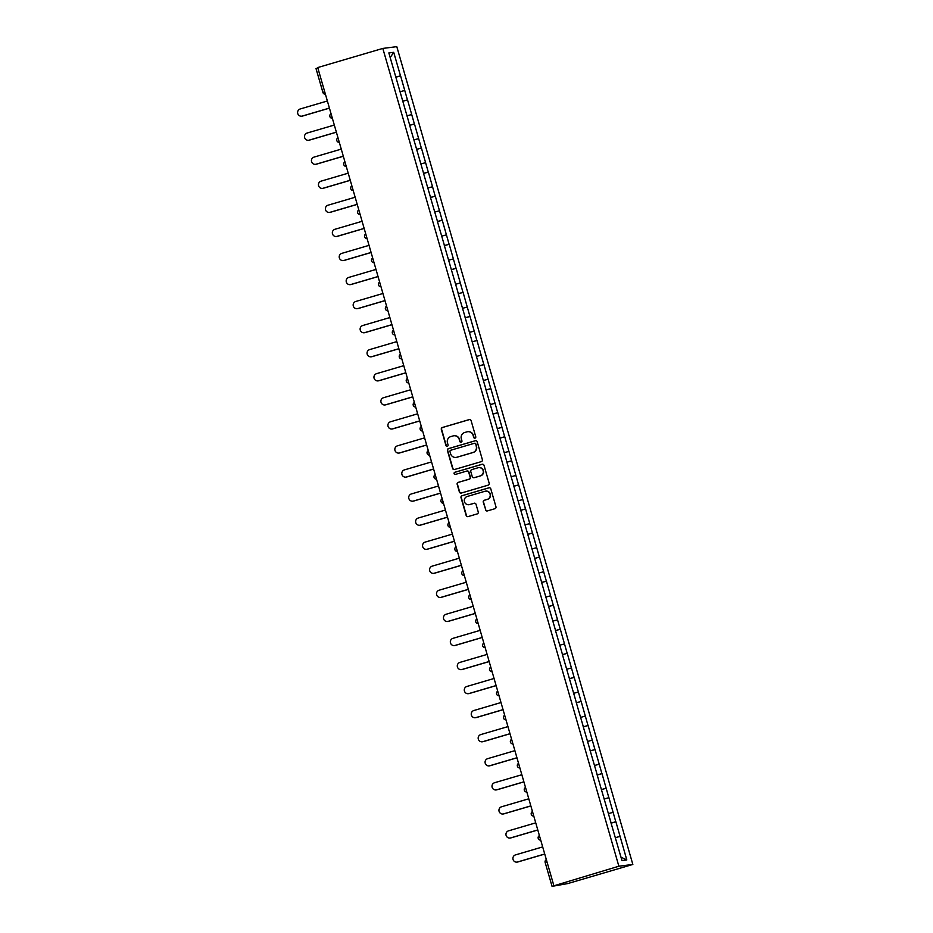 <?xml version="1.0" encoding="UTF-8"?>
<svg xmlns="http://www.w3.org/2000/svg" width="933" height="933" viewBox="0 0 933 933"><rect width="100%" height="100%" fill="white"/><g stroke="black" fill="none" stroke-linecap="round" stroke-linejoin="round"><path stroke-width="1.4" d="M475.025 438.137A1.108 1.085 -97.2 0 0 475.76 436.772L471.118 420.69A1.574 1.551 -97.2 0 0 469.194 419.605L442.382 427.489A1.574 1.551 -97.2 0 0 441.332 429.437L445.974 445.531A1.108 1.085 -97.2 0 0 447.327 446.277A1.108 1.085 -97.2 0 0 448.062 444.913L447.455 442.837A5.05 4.968 -97.2 0 1 450.826 436.586L453.065 435.933A5.05 4.968 -97.2 0 1 459.223 439.373L459.829 441.461A1.108 1.085 -97.2 0 0 461.17 442.207A1.108 1.085 -97.2 0 0 461.917 440.843L461.31 438.767A5.05 4.968 -97.2 0 1 464.681 432.515L466.908 431.862A5.05 4.968 -97.2 0 1 473.078 435.303L473.684 437.39A1.108 1.085 -97.2 0 0 475.025 438.137A1.108 1.085 -97.2 0 1 473.964 437.355L473.684 437.39M485.463 509.838A1.574 1.551 -97.2 0 0 487.388 510.922L494.91 508.707A1.574 1.551 -97.2 0 0 495.959 506.759L490.805 488.892A1.574 1.551 -97.2 0 0 488.88 487.819L462.068 495.691A1.574 1.551 -97.2 0 0 461.019 497.651L466.173 515.517A1.574 1.551 -97.2 0 0 468.098 516.59L477.183 513.92A1.574 1.551 -97.2 0 0 478.244 511.972L476.028 504.321A1.574 1.551 -97.2 0 0 474.104 503.249L469.602 504.566A4.222 4.152 -97.2 0 1 464.366 501.371A4.222 4.152 -97.2 0 1 467.258 496.473L484.915 491.283A4.222 4.152 -97.2 0 1 490.152 494.478A4.222 4.152 -97.2 0 1 487.248 499.377L484.309 500.251A1.574 1.551 -97.2 0 0 483.259 502.199L485.743 509.803A1.574 1.551 -97.2 0 0 487.294 510.946M553.77 885.347L317.721 67.561L382.822 48.423L618.871 866.221L552.056 886.35L545.152 862.442A2.414 2.367 82.8 0 1 546.353 859.643A2.414 2.414 0 0 0 545.152 862.442L552.056 886.35M481.323 461.625A1.574 1.551 -97.2 0 0 482.373 459.677L477.218 441.81A1.574 1.551 -97.2 0 0 475.294 440.726L448.481 448.61A1.574 1.551 -97.2 0 0 447.432 450.557L452.587 468.424A1.574 1.551 -97.2 0 0 454.511 469.509L481.323 461.625M484.017 465.345L489.172 483.212A1.574 1.551 -97.2 0 1 488.122 485.172L461.31 493.044A1.574 1.551 -97.2 0 1 459.374 491.971L457.17 484.32A1.574 1.551 -97.2 0 1 458.22 482.373L469.101 479.177A1.574 1.551 -97.2 0 0 470.15 477.229L468.681 472.156A1.574 1.551 -97.2 0 0 466.757 471.072L455.444 474.407A1.108 1.085 -97.2 0 1 454.068 473.567A1.108 1.085 -97.2 0 1 454.826 472.285L482.081 464.272A1.574 1.551 -97.2 0 1 484.017 465.345M552.091 886.35L567.742 883.574L632.842 864.448L618.871 866.221M632.842 864.448L396.793 46.65L382.822 48.423M611.08 823.163L615.885 821.751L611.045 823.034M615.885 821.751L626.813 859.934L621.961 860.553L610.858 822.393M610.94 822.381L596.968 774.262M597.05 774.25L590.018 750.202M590.099 750.19L583.078 726.142M583.16 726.131L576.128 702.082M576.209 702.071L562.237 653.951M562.319 653.94L555.298 629.892M555.38 629.88L541.408 581.772M541.49 581.76L534.457 557.712M534.539 557.701L520.567 509.581M520.649 509.57L513.628 485.522M513.71 485.51L506.677 461.462M506.759 461.45L499.738 437.402M499.82 437.39L485.836 389.271M485.93 389.259L478.897 365.211M478.979 365.2L465.007 317.092M465.089 317.08L458.056 293.02M458.15 293.02L444.166 244.901M444.26 244.889L437.227 220.841M437.309 220.829L430.276 196.781M430.37 196.77L423.337 172.722M423.419 172.71L409.447 124.59M409.529 124.579L388.851 52.936L393.714 52.318L400.502 75.841L395.744 77.112M395.779 77.241L400.502 75.841M400.584 75.83L407.441 99.901L402.683 101.172M402.729 101.3L407.441 99.901M407.534 99.889L414.392 123.961L409.634 125.244M409.669 125.36L414.392 123.961M414.474 123.949L421.331 148.02L416.573 149.303M416.619 149.432L421.331 148.02M421.424 148.02L428.282 172.092L423.524 173.363M423.559 173.491L428.282 172.092M428.364 172.08L435.221 196.152L430.463 197.423M430.51 197.551L435.221 196.152M435.314 196.14L442.172 220.211L437.414 221.483M437.449 221.611L442.172 220.211M442.254 220.2L449.111 244.271L444.353 245.554M444.4 245.671L449.111 244.271M449.205 244.259L456.062 268.331L451.304 269.614M451.339 269.742L456.062 268.331M456.144 268.331L463.001 292.402L458.243 293.673M458.29 293.802L463.001 292.402M463.095 292.391L469.952 316.462L465.194 317.733M465.229 317.861L469.952 316.462M470.034 316.45L476.903 340.522L472.133 341.793M472.18 341.921L476.903 340.522M476.985 340.51L483.842 364.581L479.084 365.853M479.119 365.981L483.842 364.581M483.924 364.57L490.793 388.641L486.023 389.924M486.07 390.052L490.793 388.641M490.875 388.629L497.732 412.713L492.974 413.984M493.009 414.112L497.732 412.713M497.814 412.701L504.683 436.772L499.925 438.044M499.96 438.172L504.683 436.772M504.765 436.761L511.622 460.832L506.864 462.103M506.899 462.232L511.622 460.832M511.704 460.82L518.573 484.892L513.815 486.163M513.85 486.291L518.573 484.892M518.655 484.88L525.512 508.951L520.754 510.234M520.789 510.351L525.512 508.951M525.594 508.94L532.463 533.011L527.705 534.294M527.74 534.422L532.463 533.011M532.545 533.011L539.402 557.083L534.644 558.354M534.679 558.482L539.402 557.083M539.484 557.071L546.353 581.142L541.595 582.414M541.63 582.542L546.353 581.142M546.435 581.131L553.292 605.202L548.534 606.473M548.569 606.602L553.292 605.202M553.374 605.19L560.243 629.262L555.485 630.545M555.52 630.661L560.243 629.262M560.325 629.25L567.182 653.322L562.424 654.604M562.459 654.733L567.182 653.322M567.264 653.31L574.133 677.393L569.375 678.664M569.41 678.792L574.133 677.393M574.215 677.381L581.072 701.453L576.314 702.724M576.349 702.852L581.072 701.453M581.154 701.441L588.023 725.512L583.265 726.784M583.3 726.912L588.023 725.512M588.105 725.501L594.962 749.572L590.204 750.843M590.239 750.972L594.962 749.572M595.044 749.561L601.913 773.632L597.155 774.915M597.19 775.043L601.913 773.632M601.995 773.62L608.852 797.703L604.094 798.975M604.129 799.103L608.852 797.703M608.934 797.692L615.803 821.763M613.086 812.351L608.409 813.599M606.135 788.292L601.458 789.54M599.196 764.232L594.519 765.48M592.245 740.161L587.568 741.42M585.306 716.101L580.629 717.36M578.355 692.041L573.678 693.289M571.416 667.981L566.739 669.229M564.465 643.922L559.788 645.17M557.526 619.85L552.849 621.11M550.575 595.79L545.898 597.05M543.636 571.731L538.959 572.99M536.685 547.671L532.008 548.919M529.746 523.611L525.069 524.859M522.795 499.552L518.118 500.799M515.856 475.48L511.179 476.74M508.905 451.42L504.228 452.68M501.966 427.361L497.289 428.609M495.015 403.301L490.338 404.549M488.076 379.241L483.399 380.489M481.125 355.17L476.448 356.429M474.186 331.11L469.509 332.37M467.235 307.05L462.558 308.31M460.296 282.991L455.619 284.238M453.345 258.931L448.668 260.179M446.406 234.859L441.729 236.119M439.455 210.8L434.778 212.059M432.515 186.74L427.827 187.999M425.565 162.68L420.888 163.928M418.625 138.62L413.937 139.868M411.675 114.561L406.998 115.809M404.735 90.489L400.047 91.749M322.946 92.437L316.007 68.552L317.838 67.957M393.714 52.318L390.192 57.589M620.025 836.411L615.348 837.671M626.813 859.934L620.981 857.17M473.964 437.355L473.358 435.268A5.05 4.968 -97.2 0 0 467.818 431.687M453.963 435.758A5.05 4.968 -97.2 0 1 459.502 439.338L460.109 441.426A1.108 1.085 -97.2 0 0 461.147 442.219M469.579 419.547A1.574 1.551 -97.2 0 0 469.474 419.57L442.662 427.454A1.574 1.551 -97.2 0 0 441.612 429.402L446.254 445.496A1.108 1.085 -97.2 0 0 447.292 446.289M475.667 440.668A1.574 1.551 -97.2 0 0 475.573 440.691L448.761 448.575A1.574 1.551 -97.2 0 0 447.7 450.522L452.867 468.389A1.574 1.551 -97.2 0 0 454.406 469.532M475.608 444.085A1.108 1.085 -97.2 0 0 474.267 443.327L450.732 450.242A1.108 1.085 -97.2 0 0 449.998 451.619L450.627 453.811A5.05 4.968 -97.2 0 0 456.785 457.252L472.879 452.528A5.05 4.968 -97.2 0 0 476.25 446.277L475.888 444.05A1.108 1.085 -97.2 0 0 474.57 443.292M456.167 457.392A5.05 4.968 -97.2 0 0 457.065 457.217L456.785 457.252M475.888 444.05L476.53 446.242A5.05 4.968 -97.2 0 1 473.159 452.493L457.065 457.217M467.141 471.013A1.574 1.551 -97.2 0 1 468.961 472.121L470.43 477.195A1.574 1.551 -97.2 0 1 469.381 479.142L458.5 482.338A1.574 1.551 -97.2 0 0 457.45 484.285L459.654 491.936A1.574 1.551 -97.2 0 0 461.205 493.067M482.466 464.214A1.574 1.551 -97.2 0 0 482.361 464.237L455.106 472.25A1.108 1.085 -97.2 0 0 455.409 474.407M480.378 475.865A4.222 4.152 -97.2 0 0 478.676 467.631A4.222 4.152 -97.2 0 0 478.046 467.76L471.83 469.591A1.574 1.551 -97.2 0 0 470.768 471.538L472.238 476.611A1.574 1.551 -97.2 0 0 474.162 477.684L480.658 475.83A4.222 4.152 -97.2 0 0 478.956 467.596A4.222 4.152 -97.2 0 0 478.816 467.608M480.658 475.83L474.442 477.649M485.685 491.131A4.222 4.152 -97.2 0 1 490.42 494.443A4.222 4.152 -97.2 0 1 487.527 499.342L484.589 500.216A1.574 1.551 -97.2 0 0 483.539 502.164L485.743 509.803M469.101 504.683A4.222 4.152 -97.2 0 0 469.882 504.531L469.602 504.566M474.489 503.179A1.574 1.551 -97.2 0 0 474.384 503.214L469.882 504.531M489.265 487.749A1.574 1.551 -97.2 0 0 489.16 487.784L462.348 495.656A1.574 1.551 -97.2 0 0 461.299 497.616L466.453 515.482A1.574 1.551 -97.2 0 0 468.004 516.614M302.21 116.077L302.63 116.03A3.697 3.639 82.8 0 1 302.07 116.147L301.651 116.193A3.697 3.639 -97.2 0 0 302.21 116.077L329.419 108.088M327.378 100.986L300.158 108.986A3.697 3.639 -97.2 0 0 301.651 116.193M302.63 116.03L329.442 108.146M309.15 140.148L309.569 140.09A3.697 3.639 82.8 0 1 309.01 140.207L308.59 140.265A3.697 3.639 -97.2 0 0 309.15 140.148L336.37 132.148M334.317 125.045L307.109 133.046A3.697 3.639 -97.2 0 0 308.59 140.265M309.569 140.09L336.381 132.206M316.1 164.208L316.52 164.15A3.697 3.639 82.8 0 1 315.96 164.266L315.541 164.325A3.697 3.639 -97.2 0 0 316.1 164.208L343.309 156.208M341.268 149.117L314.048 157.106A3.697 3.639 -97.2 0 0 315.541 164.325M316.52 164.15L343.332 156.278M323.04 188.268L323.459 188.209A3.697 3.639 82.8 0 1 322.9 188.326L322.48 188.384A3.697 3.639 -97.2 0 0 323.04 188.268L350.26 180.267M348.207 173.176L320.999 181.177A3.697 3.639 -97.2 0 0 322.48 188.384M323.459 188.209L350.272 180.337M329.99 212.327L330.41 212.281A3.697 3.639 82.8 0 1 329.85 212.397L329.431 212.444A3.697 3.639 -97.2 0 0 329.99 212.327L357.199 204.327M355.158 197.236L327.938 205.237A3.697 3.639 -97.2 0 0 329.431 212.444M330.41 212.281L357.222 204.397M336.93 236.387L337.349 236.341A3.697 3.639 82.8 0 1 336.79 236.457L336.37 236.504A3.697 3.639 -97.2 0 0 336.93 236.387L364.15 228.398M362.097 221.296L334.889 229.296A3.697 3.639 -97.2 0 0 336.37 236.504M337.349 236.341L364.162 228.457M343.88 260.459L344.3 260.4A3.697 3.639 82.8 0 1 343.741 260.517L343.321 260.575A3.697 3.639 -97.2 0 0 343.88 260.459L371.089 252.458M369.048 245.356L341.828 253.356A3.697 3.639 -97.2 0 0 343.321 260.575M344.3 260.4L371.112 252.516M350.82 284.518L351.24 284.46A3.697 3.639 82.8 0 1 350.68 284.577L350.26 284.635A3.697 3.639 -97.2 0 0 350.82 284.518L378.04 276.518M375.987 269.427L348.779 277.416A3.697 3.639 -97.2 0 0 350.26 284.635M351.24 284.46L378.052 276.588M357.771 308.578L358.19 308.52A3.697 3.639 82.8 0 1 357.631 308.636L357.211 308.695A3.697 3.639 -97.2 0 0 357.771 308.578L384.979 300.578M382.938 293.487L355.718 301.487A3.697 3.639 -97.2 0 0 357.211 308.695M358.19 308.52L385.002 300.648M364.71 332.638L365.13 332.591A3.697 3.639 82.8 0 1 364.57 332.708L364.15 332.754A3.697 3.639 -97.2 0 0 364.71 332.638L391.93 324.637M389.877 317.547L362.669 325.547A3.697 3.639 -97.2 0 0 364.15 332.754M365.13 332.591L391.942 324.707M371.661 356.698L372.08 356.651A3.697 3.639 82.8 0 1 371.521 356.768L371.101 356.814A3.697 3.639 -97.2 0 0 371.661 356.698L398.869 348.709M396.828 341.606L369.608 349.607A3.697 3.639 -97.2 0 0 371.101 356.814M372.08 356.651L398.892 348.767M378.6 380.769L379.02 380.711A3.697 3.639 82.8 0 1 378.46 380.827L378.04 380.886A3.697 3.639 -97.2 0 0 378.6 380.769L405.82 372.768M403.767 365.666L376.559 373.666A3.697 3.639 -97.2 0 0 378.04 380.886M379.02 380.711L405.832 372.827M385.551 404.829L385.97 404.77A3.697 3.639 82.8 0 1 385.411 404.887L384.991 404.945A3.697 3.639 -97.2 0 0 385.551 404.829L412.759 396.828M410.718 389.737L383.498 397.726A3.697 3.639 -97.2 0 0 384.991 404.945M385.97 404.77L412.783 396.887M392.49 428.888L392.91 428.83A3.697 3.639 82.8 0 1 392.35 428.947L391.93 429.005A3.697 3.639 -97.2 0 0 392.49 428.888L419.71 420.888M417.657 413.797L390.449 421.798A3.697 3.639 -97.2 0 0 391.93 429.005M392.91 428.83L419.722 420.958M399.441 452.948L399.86 452.902A3.697 3.639 82.8 0 1 399.301 453.018L398.881 453.065A3.697 3.639 -97.2 0 0 399.441 452.948L426.649 444.948M424.608 437.857L397.388 445.857A3.697 3.639 -97.2 0 0 398.881 453.065M399.86 452.902L426.673 445.018M406.38 477.008L406.8 476.961A3.697 3.639 82.8 0 1 406.24 477.078L405.82 477.125A3.697 3.639 -97.2 0 0 406.38 477.008L433.6 469.007M431.547 461.917L404.339 469.917A3.697 3.639 -97.2 0 0 405.82 477.125M406.8 476.961L433.612 469.077M413.331 501.068L413.751 501.021A3.697 3.639 82.8 0 1 413.191 501.138L412.771 501.184A3.697 3.639 -97.2 0 0 413.331 501.068L440.539 493.079M438.498 485.976L411.278 493.977A3.697 3.639 -97.2 0 0 412.771 501.184M413.751 501.021L440.563 493.137M420.27 525.139L420.69 525.081A3.697 3.639 82.8 0 1 420.13 525.197L419.71 525.256A3.697 3.639 -97.2 0 0 420.27 525.139L447.49 517.139M445.438 510.036L418.229 518.037A3.697 3.639 -97.2 0 0 419.71 525.256M420.69 525.081L447.502 517.197M427.221 549.199L427.641 549.14A3.697 3.639 82.8 0 1 427.081 549.257L426.661 549.315A3.697 3.639 -97.2 0 0 427.221 549.199L454.429 541.198M452.388 534.108L425.168 542.096A3.697 3.639 -97.2 0 0 426.661 549.315M427.641 549.14L454.453 541.268M434.16 573.259L434.58 573.2A3.697 3.639 82.8 0 1 434.02 573.317L433.6 573.375A3.697 3.639 -97.2 0 0 434.16 573.259L461.38 565.258M459.328 558.167L432.119 566.168A3.697 3.639 -97.2 0 0 433.6 573.375M434.58 573.2L461.392 565.328M441.111 597.318L441.531 597.272A3.697 3.639 82.8 0 1 440.971 597.388L440.551 597.435A3.697 3.639 -97.2 0 0 441.111 597.318L468.319 589.318M466.278 582.227L439.058 590.227A3.697 3.639 -97.2 0 0 440.551 597.435M441.531 597.272L468.343 589.388M448.05 621.378L448.47 621.331A3.697 3.639 82.8 0 1 447.91 621.448L447.49 621.495A3.697 3.639 -97.2 0 0 448.05 621.378L475.27 613.389M473.218 606.287L446.009 614.287A3.697 3.639 -97.2 0 0 447.49 621.495M448.47 621.331L475.294 613.447M455.001 645.449L455.421 645.391A3.697 3.639 82.8 0 1 454.861 645.508L454.441 645.566A3.697 3.639 -97.2 0 0 455.001 645.449L482.209 637.449M480.168 630.346L452.948 638.347A3.697 3.639 -97.2 0 0 454.441 645.566M455.421 645.391L482.233 637.507M461.94 669.509L462.36 669.451A3.697 3.639 82.8 0 1 461.8 669.567L461.38 669.626A3.697 3.639 -97.2 0 0 461.94 669.509L489.16 661.509M487.108 654.418L459.899 662.407A3.697 3.639 -97.2 0 0 461.38 669.626M462.36 669.451L489.184 661.579M468.891 693.569L469.311 693.511A3.697 3.639 82.8 0 1 468.751 693.627L468.331 693.685A3.697 3.639 -97.2 0 0 468.891 693.569L496.099 685.568M494.058 678.478L466.838 686.478A3.697 3.639 -97.2 0 0 468.331 693.685M469.311 693.511L496.123 685.638M475.83 717.629L476.25 717.582A3.697 3.639 82.8 0 1 475.69 717.699L475.27 717.745A3.697 3.639 -97.2 0 0 475.83 717.629L503.05 709.628M500.998 702.537L473.789 710.538A3.697 3.639 -97.2 0 0 475.27 717.745M476.25 717.582L503.074 709.698M482.781 741.688L483.201 741.642A3.697 3.639 82.8 0 1 482.641 741.758L482.221 741.805A3.697 3.639 -97.2 0 0 482.781 741.688L509.989 733.7M507.949 726.597L480.728 734.598A3.697 3.639 -97.2 0 0 482.221 741.805M483.201 741.642L510.013 733.758M489.72 765.748L490.14 765.701A3.697 3.639 82.8 0 1 489.58 765.818L489.16 765.876A3.697 3.639 -97.2 0 0 489.72 765.748L516.94 757.759M514.888 750.657L487.679 758.657A3.697 3.639 -97.2 0 0 489.16 765.876M490.14 765.701L516.964 757.818M496.671 789.819L497.091 789.761A3.697 3.639 82.8 0 1 496.531 789.878L496.111 789.936A3.697 3.639 -97.2 0 0 496.671 789.819L523.88 781.819M521.839 774.728L494.618 782.717A3.697 3.639 -97.2 0 0 496.111 789.936M497.091 789.761L523.903 781.877M503.61 813.879L504.03 813.821A3.697 3.639 82.8 0 1 503.47 813.938L503.062 813.996A3.697 3.639 -97.2 0 0 503.61 813.879L530.83 805.879M528.778 798.788L501.569 806.777A3.697 3.639 -97.2 0 0 503.062 813.996M504.03 813.821L530.854 805.949M510.561 837.939L510.981 837.881A3.697 3.639 82.8 0 1 510.421 838.009L510.001 838.056A3.697 3.639 -97.2 0 0 510.561 837.939L537.77 829.938M535.729 822.848L508.508 830.848A3.697 3.639 -97.2 0 0 510.001 838.056M510.981 837.881L537.793 830.008M517.5 861.999L517.92 861.952A3.697 3.639 82.8 0 1 517.36 862.069L516.952 862.115A3.697 3.639 -97.2 0 0 517.5 861.999L544.72 853.998M542.668 846.907L515.459 854.908A3.697 3.639 -97.2 0 0 516.952 862.115M517.92 861.952L544.744 854.068M316.007 68.552L322.911 92.46L324.742 91.866M546.983 861.847L545.152 862.442M322.946 92.46A2.414 2.367 -97.2 0 0 325.407 94.198A2.414 2.414 0 0 1 322.911 92.46M329.885 116.497A2.414 2.367 82.8 0 1 331.052 113.733A2.414 2.414 0 0 0 329.862 116.52A2.414 2.367 -97.2 0 0 332.358 118.258A2.414 2.414 0 0 1 329.862 116.52M336.836 140.568A2.414 2.367 82.8 0 1 337.991 137.792A2.414 2.414 0 0 0 336.801 140.58A2.414 2.367 -97.2 0 0 339.297 142.317A2.414 2.414 0 0 1 336.801 140.58M343.776 164.628A2.414 2.367 82.8 0 1 344.942 161.852A2.414 2.414 0 0 0 346.248 166.377A2.414 2.367 -97.2 0 1 343.787 164.651M350.726 188.688A2.414 2.367 82.8 0 1 351.881 185.912A2.414 2.414 0 0 0 353.187 190.437A2.414 2.367 -97.2 0 1 350.726 188.711M357.666 212.747A2.414 2.367 82.8 0 1 358.832 209.972A2.414 2.414 0 0 0 360.138 214.508A2.414 2.367 -97.2 0 1 357.677 212.771M365.771 234.031A2.414 2.414 0 0 0 367.089 238.568A2.414 2.367 -97.2 0 1 364.616 236.83A2.414 2.367 82.8 0 1 365.771 234.043M371.556 260.867A2.414 2.367 82.8 0 1 372.722 258.103A2.414 2.414 0 0 0 374.028 262.628A2.414 2.367 -97.2 0 1 371.567 260.89M378.506 284.938A2.414 2.367 82.8 0 1 379.661 282.163A2.414 2.414 0 0 0 380.979 286.688A2.414 2.367 -97.2 0 1 378.518 284.962M385.446 308.998A2.414 2.367 82.8 0 1 386.612 306.222A2.414 2.414 0 0 0 385.422 309.021A2.414 2.367 -97.2 0 0 387.918 310.747A2.414 2.414 0 0 1 385.422 309.021M392.396 333.058A2.414 2.367 82.8 0 1 393.551 330.282A2.414 2.414 0 0 0 392.361 333.081A2.414 2.367 -97.2 0 0 394.869 334.819A2.414 2.414 0 0 1 392.361 333.081M399.336 357.117A2.414 2.367 82.8 0 1 400.502 354.342A2.414 2.414 0 0 0 399.312 357.141A2.414 2.367 -97.2 0 0 401.808 358.878A2.414 2.414 0 0 1 399.312 357.141M406.287 381.177A2.414 2.367 82.8 0 1 407.441 378.413A2.414 2.414 0 0 0 408.759 382.938A2.414 2.367 -97.2 0 1 406.298 381.2M413.237 405.249A2.414 2.367 82.8 0 1 414.392 402.473A2.414 2.414 0 0 0 415.698 406.998A2.414 2.367 -97.2 0 1 413.237 405.26M420.177 429.308A2.414 2.367 82.8 0 1 421.343 426.533M420.188 429.332A2.414 2.367 -97.2 0 0 422.649 431.058A2.414 2.414 0 0 1 421.331 426.533M427.127 453.368A2.414 2.367 82.8 0 1 428.282 450.592A2.414 2.414 0 0 0 429.588 455.117A2.414 2.367 -97.2 0 1 427.127 453.391M434.067 477.428A2.414 2.367 82.8 0 1 435.233 474.652A2.414 2.414 0 0 0 436.539 479.189A2.414 2.367 -97.2 0 1 434.078 477.451M442.172 498.712A2.414 2.414 0 0 0 443.478 503.249A2.414 2.367 -97.2 0 1 441.017 501.511A2.414 2.367 82.8 0 1 442.172 498.723M447.957 525.559A2.414 2.367 82.8 0 1 449.123 522.783A2.414 2.414 0 0 0 450.429 527.308A2.414 2.367 -97.2 0 1 447.968 525.571M454.907 549.619A2.414 2.367 82.8 0 1 456.062 546.843A2.414 2.414 0 0 0 454.872 549.642A2.414 2.367 -97.2 0 0 457.368 551.368A2.414 2.414 0 0 1 454.872 549.642M461.847 573.678A2.414 2.367 82.8 0 1 463.013 570.903A2.414 2.414 0 0 0 461.812 573.702A2.414 2.367 -97.2 0 0 464.319 575.428A2.414 2.414 0 0 1 461.812 573.702M468.798 597.738A2.414 2.367 82.8 0 1 469.952 594.962A2.414 2.414 0 0 0 468.763 597.761A2.414 2.367 -97.2 0 0 471.258 599.499A2.414 2.414 0 0 1 468.763 597.761M475.737 621.798A2.414 2.367 82.8 0 1 476.903 619.022A2.414 2.414 0 0 0 478.209 623.559A2.414 2.367 -97.2 0 1 475.748 621.821M482.688 645.858A2.414 2.367 82.8 0 1 483.842 643.094A2.414 2.414 0 0 0 485.148 647.619A2.414 2.367 -97.2 0 1 482.688 645.881M490.781 667.142A2.414 2.414 0 0 0 492.099 671.678A2.414 2.367 -97.2 0 1 489.638 669.952A2.414 2.367 82.8 0 1 490.793 667.153M496.578 693.989A2.414 2.367 82.8 0 1 497.732 691.213A2.414 2.414 0 0 0 499.038 695.738A2.414 2.367 -97.2 0 1 496.578 694.012M503.517 718.048A2.414 2.367 82.8 0 1 504.683 715.273A2.414 2.414 0 0 0 505.989 719.81A2.414 2.367 -97.2 0 1 503.528 718.072M510.468 742.108A2.414 2.367 82.8 0 1 511.622 739.333A2.414 2.414 0 0 0 512.928 743.869A2.414 2.367 -97.2 0 1 510.468 742.132M518.573 763.392A2.414 2.414 0 0 0 519.879 767.929A2.414 2.367 -97.2 0 1 517.418 766.191A2.414 2.367 82.8 0 1 518.573 763.404M524.358 790.239A2.414 2.367 82.8 0 1 525.512 787.464A2.414 2.414 0 0 0 524.323 790.251A2.414 2.367 -97.2 0 0 526.818 791.989A2.414 2.414 0 0 1 524.323 790.251M531.297 814.299A2.414 2.367 82.8 0 1 532.463 811.523A2.414 2.414 0 0 0 531.262 814.322A2.414 2.367 -97.2 0 0 533.769 816.048A2.414 2.414 0 0 1 531.262 814.322M538.248 838.359A2.414 2.367 82.8 0 1 539.402 835.583A2.414 2.414 0 0 0 538.213 838.382A2.414 2.367 -97.2 0 0 540.708 840.108A2.414 2.414 0 0 1 538.213 838.382"/></g></svg>

